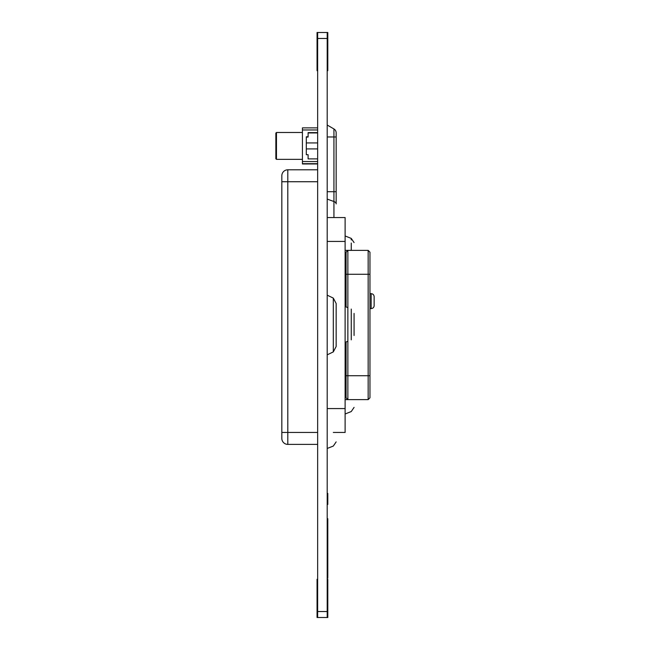 <?xml version="1.0" encoding="UTF-8"?>
<svg xmlns="http://www.w3.org/2000/svg" width="650" height="650" viewBox="0 0 650 650"><rect width="100%" height="100%" fill="white"/><g stroke="black" fill="none" stroke-linecap="round" stroke-linejoin="round"><path stroke-width="0.97" d="M327.202 432.445L327.202 408.574L345.118 408.574L345.118 432.445L333.304 432.445C333.32 450.377 333.32 450.377 333.304 432.445C333.32 450.377 333.32 450.377 333.304 432.445M327.202 241.426L327.202 217.555L345.118 217.555L345.118 241.426L327.202 241.426L327.202 295.157L333.304 298.106L333.304 351.894L336.156 346.499L336.156 303.501L333.304 298.106M333.304 351.894L327.202 354.843L327.202 408.574M374.14 305.598A2.982 2.982 0 0 1 371.15 308.588L369.956 308.588L369.956 293.662L371.15 293.662C372.962 293.841 373.961 294.832 374.14 296.644L374.14 305.598L374.14 296.644M368.16 250.38L369.956 252.176L369.956 397.824L368.16 399.62L347.864 399.62L347.864 375.741L368.16 375.741L368.16 250.38L347.864 250.38L347.864 375.741L346.076 375.741L346.076 341.973M345.118 241.426L345.118 408.574M346.076 263.811L345.118 263.811L345.118 386.189L346.076 386.189M347.864 399.62L346.076 397.824L346.076 375.741M346.076 306.946L346.076 252.176L347.864 250.38M369.956 397.824L368.16 399.62L368.16 375.741L369.956 375.741M276.461 159.347L275.86 158.754L275.86 133.088L276.461 132.486L276.461 159.347L302.429 159.347M317.647 158.893L308.1 158.893L308.1 154.708L306.304 154.708L306.304 136.801L308.1 136.801L308.1 132.624L317.647 132.624M306.304 163.743L317.647 163.711M308.1 137.044L306.304 137.126M306.304 163.906L317.647 163.946L302.429 163.971L302.429 161.549L317.647 161.549M302.429 163.686L317.647 163.686M302.429 161.549L302.429 129.968L317.647 129.968M302.429 129.968L302.429 127.871L317.647 127.871M308.1 132.949L317.647 132.949M308.1 158.893L308.1 154.952M308.1 132.901L317.647 132.901M308.1 132.665L317.647 132.665M317.647 617.5L327.202 617.5L327.202 32.5L317.647 32.5L317.647 617.5M327.202 579.296L327.795 579.296L327.795 617.5L317.054 617.5L317.054 579.296L317.647 579.296M317.647 70.704L317.054 70.704L317.054 32.5L327.795 32.5L327.795 70.704L327.202 70.704M317.647 169.796L287.804 169.796A5.972 5.972 0 0 0 281.832 175.768L281.832 438.417A5.972 5.972 0 0 0 287.804 444.389A5.972 5.972 0 0 1 281.832 438.417M287.804 444.389L317.647 444.389L287.804 444.389L287.804 181.732L281.832 181.732M327.202 578.102L327.795 578.102L327.202 577.915M327.202 577.501L327.795 577.915M327.202 576.948L327.795 577.501M327.202 576.249L327.795 576.249L327.795 576.948M327.202 575.477L327.795 575.477L327.795 576.249M327.202 574.494L327.795 574.494L327.795 575.477M327.202 573.137L327.795 573.137L327.795 574.494M327.202 571.764L327.795 571.764L327.795 573.137M327.202 570.237L327.795 570.237L327.795 571.764M327.202 568.555L327.795 568.555L327.795 570.237M327.202 566.743L327.795 566.743L327.795 568.555M327.202 564.809L327.795 564.809L327.795 566.743M327.202 562.778L327.795 562.778L327.795 564.809M327.202 560.658L327.795 560.658L327.795 562.778M327.202 558.472L327.795 558.472L327.795 560.658M327.202 557.042L327.795 557.042L327.795 558.472M327.202 556.758L327.795 557.042M327.202 556.676L327.795 556.758M327.202 556.571L327.795 556.676M327.202 552.061L327.795 552.061L327.795 556.571M327.202 549.096L327.795 549.096L327.795 552.061M327.202 536.77L327.795 536.77L327.795 549.096M327.202 535.316L327.795 535.316L327.795 536.77M327.202 534.869L327.795 535.316M327.202 534.609L327.795 534.869M327.202 534.536L327.795 534.609M327.202 493.407L327.795 493.407L327.795 504.457L327.202 504.457M327.202 549.055L327.795 549.055M327.202 548.836L327.795 548.836M327.202 538.021L327.795 538.021M327.202 537.867L327.795 537.867M327.202 548.608L327.795 548.608M327.202 548.332L327.795 548.332M327.202 546.179L327.795 546.179M327.202 544.156L327.795 544.156M327.202 543.741L327.795 543.741M327.202 543.619L327.795 543.619M327.202 493.504L327.795 493.504L327.202 493.512M327.202 543.416L327.795 543.416M327.202 543.367L327.795 543.367M327.202 543.091L327.795 543.091M327.202 542.523L327.795 542.523M327.202 541.962L327.795 541.962M327.202 541.271L327.795 541.271M327.202 540.54L327.795 540.54M327.202 539.492L327.795 539.492M327.202 538.744L327.795 538.744M327.202 538.298L327.795 538.298M327.202 538.151L327.795 538.151M327.202 501.118L327.795 501.118M327.202 500.923L327.795 500.923M327.202 500.476L327.795 500.476M327.202 499.793L327.795 499.793M327.202 498.916L327.795 498.916M327.202 497.851L327.795 497.851M327.202 496.454L327.795 496.454L327.202 496.438M327.202 496.332L327.795 496.332M327.202 496.137L327.795 496.137M327.202 495.788L327.795 495.788M327.202 495.666L327.795 495.666M327.202 495.536L327.795 495.536M327.202 495.024L327.795 495.024M327.202 494.382L327.795 494.382M327.202 493.878L327.795 493.878M327.202 493.618L327.795 493.618M327.202 538.013L327.795 538.013M327.202 534.462L327.795 534.536M327.202 532.553L327.795 532.553L327.795 534.462M327.202 530.782L327.795 530.782L327.795 532.553M327.202 529.149L327.795 529.149L327.795 530.782M327.202 527.67L327.795 527.67L327.795 529.149M327.202 526.337L327.795 526.337L327.795 527.67M327.202 525.468L327.795 525.468L327.795 526.337M327.202 525.273L327.795 525.468M327.202 524.688L327.795 524.688L327.795 525.273M327.202 523.567L327.795 523.567L327.795 524.688M327.202 522.535L327.795 522.535L327.795 523.567M327.202 521.674L327.795 521.674L327.795 522.535M327.202 521.032L327.795 521.032L327.795 521.674M327.202 519.594L327.795 519.594L327.795 521.032M327.202 518.7L327.795 518.7L327.795 519.594M327.202 518.342L327.795 518.7M351.26 239.923L351.26 238.42L345.118 235.966L345.118 250.339L351.26 250.339C351.26 234.796 351.26 234.796 351.26 250.339L351.26 243.051M354.071 399.62L351.26 399.62C351.26 415.163 351.26 415.163 351.26 399.62C351.26 415.163 351.26 415.163 351.26 399.62L345.118 399.62L345.118 414.001L351.26 411.539L354.071 407.387M351.26 309.075L351.26 339.836M354.071 335.489L354.071 313.422M347.864 341.234L345.118 342.363M347.864 307.678L345.118 306.548M336.156 203.913L336.156 136.963L336.156 191.701L333.938 191.701L333.938 201.524A4.477 2.771 0 0 1 336.156 203.913M327.202 125.028L333.938 128.96A4.477 4.477 0 0 1 336.156 132.827L336.156 136.963L333.938 136.963L333.938 191.701L327.202 191.701M371.15 308.588L371.15 293.662M369.956 274.259L346.076 274.259M317.647 611.528L327.202 611.528M317.647 38.472L327.202 38.472M317.647 32.5L327.202 32.5M281.832 432.445L317.647 432.445M317.647 181.732L287.804 181.732L287.804 169.796M327.202 542.839L327.795 542.839M327.202 136.963L333.938 136.963L333.938 128.96A4.477 4.477 0 0 1 336.156 132.827M327.202 199.087L333.938 201.524L333.938 217.555M317.647 142.935L306.304 142.935M317.647 148.907L306.304 148.907M276.461 132.486L302.429 132.486M351.26 238.42L354.071 242.58M333.312 446.054L336.156 441.894M327.202 448.459L333.304 446.062"/></g></svg>
